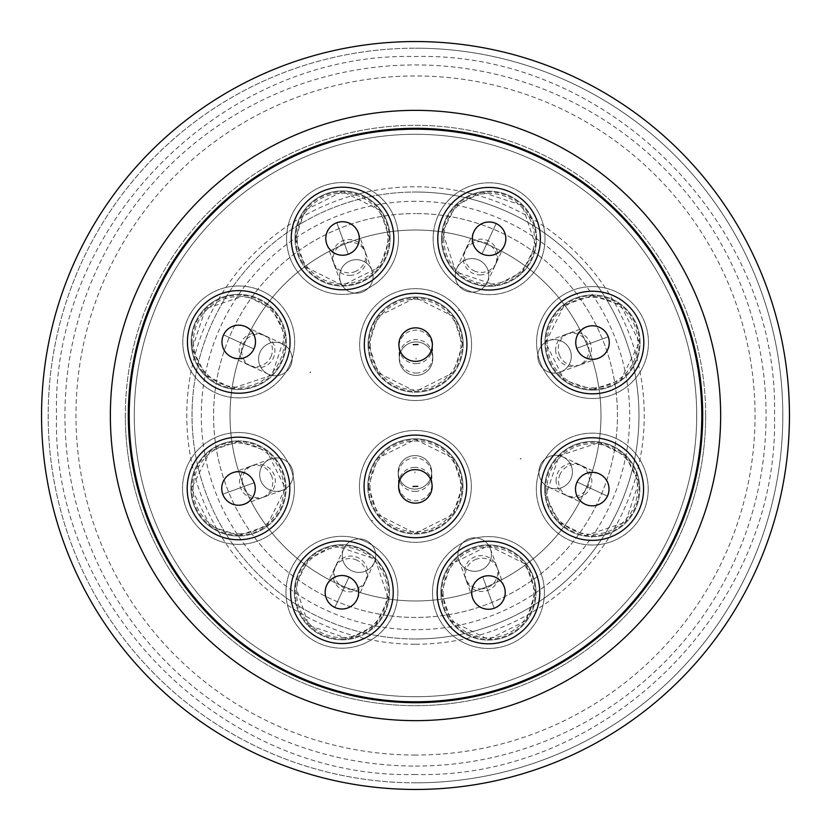 <?xml version="1.0" encoding="UTF-8"?>
<svg xmlns="http://www.w3.org/2000/svg" width="831" height="831" viewBox="0 0 831 831"><rect width="100%" height="100%" fill="white"/><g stroke="black" fill="none" stroke-linecap="round" stroke-linejoin="round"><path stroke-width="0.62" stroke-dasharray="4.16 3.12" d="M415.5 782.812A367.312 367.312 0 0 1 48.188 415.5A367.312 367.312 0 0 1 415.5 48.188A367.312 367.312 0 0 0 48.188 415.5A367.312 367.312 0 0 0 415.5 782.812A367.312 367.312 0 0 0 782.812 415.5A367.312 367.312 0 0 0 415.5 48.188A367.312 367.312 0 0 1 782.812 415.5A367.312 367.312 0 0 1 415.5 782.812M415.5 192.023A223.477 223.477 0 0 1 638.977 415.5A223.477 223.477 0 0 1 415.5 638.977A223.477 223.477 0 0 0 638.977 415.5A223.477 223.477 0 0 0 415.5 192.023A223.477 223.477 0 0 0 192.023 415.5A223.477 223.477 0 0 0 415.5 638.977A223.477 223.477 0 0 1 192.023 415.5A223.477 223.477 0 0 1 415.5 192.023A223.477 223.477 0 0 0 192.023 415.5A223.477 223.477 0 0 0 415.5 638.977M415.5 617.433A201.933 201.933 0 0 1 213.567 415.5A201.933 201.933 0 0 1 415.5 213.567A201.933 201.933 0 0 0 213.567 415.5A201.933 201.933 0 0 0 415.5 617.433A201.933 201.933 0 0 0 617.433 415.5A201.933 201.933 0 0 0 415.5 213.567A201.933 201.933 0 0 1 617.433 415.5A201.933 201.933 0 0 1 415.5 617.433M238.487 432.515A55.947 55.947 0 0 0 182.54 488.462A55.947 55.947 0 0 0 238.487 544.409A55.947 55.947 0 0 0 294.423 488.462A55.947 55.947 0 0 0 238.487 432.515A55.947 55.947 0 0 0 182.54 488.462A55.947 55.947 0 0 0 238.487 544.409A55.947 55.947 0 0 0 294.423 488.462A55.947 55.947 0 0 0 238.487 432.515M432.515 592.513A55.947 55.947 0 0 0 488.462 648.46A55.947 55.947 0 0 0 544.409 592.513A55.947 55.947 0 0 0 488.462 536.577A55.947 55.947 0 0 0 432.515 592.513A55.947 55.947 0 0 0 488.462 648.46A55.947 55.947 0 0 0 544.409 592.513A55.947 55.947 0 0 0 488.462 536.577A55.947 55.947 0 0 0 432.515 592.513M592.513 398.485A55.947 55.947 0 0 0 648.46 342.538A55.947 55.947 0 0 0 592.513 286.591A55.947 55.947 0 0 0 536.577 342.538A55.947 55.947 0 0 0 592.513 398.485A55.947 55.947 0 0 0 648.46 342.538A55.947 55.947 0 0 0 592.513 286.591A55.947 55.947 0 0 0 536.577 342.538A55.947 55.947 0 0 0 592.513 398.485M398.485 238.487A55.947 55.947 0 0 0 342.538 182.54A55.947 55.947 0 0 0 286.591 238.487A55.947 55.947 0 0 0 342.538 294.423A55.947 55.947 0 0 0 398.485 238.487A55.947 55.947 0 0 0 342.538 182.54A55.947 55.947 0 0 0 286.591 238.487A55.947 55.947 0 0 0 342.538 294.423A55.947 55.947 0 0 0 398.485 238.487M471.561 344.595A55.947 55.947 0 0 0 415.625 288.658A55.947 55.947 0 0 0 359.678 344.595A55.947 55.947 0 0 0 415.625 400.542A55.947 55.947 0 0 0 471.561 344.595A55.947 55.947 0 0 0 415.625 288.658A55.947 55.947 0 0 0 359.678 344.595A55.947 55.947 0 0 0 415.625 400.542A55.947 55.947 0 0 0 471.561 344.595M359.439 486.405A55.947 55.947 0 0 0 415.375 542.342A55.947 55.947 0 0 0 471.322 486.405A55.947 55.947 0 0 0 415.375 430.458A55.947 55.947 0 0 0 359.439 486.405A55.947 55.947 0 0 0 415.375 542.342A55.947 55.947 0 0 0 471.322 486.405A55.947 55.947 0 0 0 415.375 430.458A55.947 55.947 0 0 0 359.439 486.405M238.736 285.978A55.947 55.947 0 0 0 199.18 381.481A55.947 55.947 0 0 0 294.683 341.925A55.947 55.947 0 0 0 238.736 285.978A55.947 55.947 0 0 0 182.799 341.925A55.947 55.947 0 0 0 290.424 363.334A55.947 55.947 0 0 0 238.736 285.978M489.075 182.799A55.947 55.947 0 0 0 437.397 260.145A55.947 55.947 0 0 0 545.022 238.736A55.947 55.947 0 0 0 489.075 182.799A55.947 55.947 0 0 0 433.138 238.736A55.947 55.947 0 0 0 528.63 278.302A55.947 55.947 0 0 0 489.075 182.799M648.201 489.075A55.947 55.947 0 0 0 570.855 437.397A55.947 55.947 0 0 0 592.264 545.022A55.947 55.947 0 0 0 648.201 489.075A55.947 55.947 0 0 0 592.264 433.138A55.947 55.947 0 0 0 552.698 528.63A55.947 55.947 0 0 0 648.201 489.075M285.978 592.264A55.947 55.947 0 0 0 381.481 631.82A55.947 55.947 0 0 0 363.334 540.576A55.947 55.947 0 0 0 285.978 592.264A55.947 55.947 0 0 0 341.925 648.201A55.947 55.947 0 0 0 397.862 592.264A55.947 55.947 0 0 0 341.925 536.317A55.947 55.947 0 0 0 285.978 592.264M399.296 358.649A16.755 16.755 0 0 0 416.549 375.394A16.755 16.755 0 0 0 432.795 358.649A16.755 16.755 0 0 1 416.051 375.404A16.755 16.755 0 0 1 399.296 358.649A16.755 16.755 0 0 0 416.549 375.394A16.755 16.755 0 0 0 432.795 358.649A16.755 16.755 0 0 1 416.051 375.404A16.755 16.755 0 0 1 399.296 358.649A16.755 16.755 0 0 0 416.051 375.404A16.755 16.755 0 0 0 432.795 358.649A16.755 16.755 0 0 1 416.051 375.404A16.755 16.755 0 0 1 399.296 358.649A16.755 16.755 0 0 1 416.051 341.905A16.755 16.755 0 0 1 432.795 358.649A16.755 16.755 0 0 0 415.542 341.905A16.755 16.755 0 0 0 399.296 358.649A16.755 16.755 0 0 1 416.051 341.905A16.755 16.755 0 0 1 432.795 358.649A16.755 16.755 0 0 0 416.051 341.905A16.755 16.755 0 0 0 399.296 358.649A16.755 16.755 0 0 1 416.051 341.905A16.755 16.755 0 0 1 432.795 358.649A16.755 16.755 0 0 0 415.542 341.905A16.755 16.755 0 0 0 399.296 358.649M431.705 472.351A16.755 16.755 0 0 0 414.451 455.606A16.755 16.755 0 0 0 398.205 472.351A16.755 16.755 0 0 0 414.949 489.095A16.755 16.755 0 0 0 431.694 471.842A16.755 16.755 0 0 0 414.451 455.606A16.755 16.755 0 0 0 398.205 472.351A16.755 16.755 0 0 0 415.458 489.095A16.755 16.755 0 0 0 431.705 472.351A16.755 16.755 0 0 1 414.949 489.095A16.755 16.755 0 0 1 398.205 472.351A16.755 16.755 0 0 1 414.949 455.596A16.755 16.755 0 0 1 431.705 472.351A16.755 16.755 0 0 1 414.949 489.095A16.755 16.755 0 0 1 398.205 472.351A16.755 16.755 0 0 1 414.949 455.596A16.755 16.755 0 0 1 431.705 472.351A16.755 16.755 0 0 1 414.949 489.095A16.755 16.755 0 0 1 398.205 472.351A16.755 16.755 0 0 1 414.949 455.596A16.755 16.755 0 0 1 431.705 472.351A16.755 16.755 0 0 0 414.949 455.596A16.755 16.755 0 0 0 398.205 472.849A16.755 16.755 0 0 0 415.458 489.095A16.755 16.755 0 0 0 431.705 472.351M276.432 491.401A16.755 16.755 0 0 0 292.18 468.923A16.755 16.755 0 0 0 276.432 457.891A16.755 16.755 0 0 1 293.187 474.646A16.755 16.755 0 0 1 276.432 491.401A16.755 16.755 0 0 0 292.18 468.923A16.755 16.755 0 0 0 276.432 457.891A16.755 16.755 0 0 1 293.187 474.646A16.755 16.755 0 0 1 276.432 491.401A16.755 16.755 0 0 0 293.187 474.646A16.755 16.755 0 0 0 276.432 457.891A16.755 16.755 0 0 0 260.695 480.38A16.755 16.755 0 0 0 293.187 474.646A16.755 16.755 0 0 0 276.432 457.891A16.755 16.755 0 0 0 259.688 474.646A16.755 16.755 0 0 0 276.432 491.401A16.755 16.755 0 0 1 259.688 474.646A16.755 16.755 0 0 1 276.432 457.891A16.755 16.755 0 0 0 259.688 474.646A16.755 16.755 0 0 0 276.432 491.401A16.755 16.755 0 0 1 259.688 474.646A16.755 16.755 0 0 1 276.432 457.891A16.755 16.755 0 0 0 260.695 480.38A16.755 16.755 0 0 0 276.432 491.401M358.992 572.414A16.755 16.755 0 0 0 366.076 540.472A16.755 16.755 0 0 0 358.992 538.904A16.755 16.755 0 0 1 375.747 555.659A16.755 16.755 0 0 1 358.992 572.414A16.755 16.755 0 0 0 366.076 540.472A16.755 16.755 0 0 0 358.992 538.904A16.755 16.755 0 0 1 375.747 555.659A16.755 16.755 0 0 1 358.992 572.414A16.755 16.755 0 0 0 375.747 555.659A16.755 16.755 0 0 0 342.632 552.033A16.755 16.755 0 0 0 358.992 572.414A16.755 16.755 0 0 0 375.747 555.659A16.755 16.755 0 0 0 358.992 538.904A16.755 16.755 0 0 0 342.237 555.659A16.755 16.755 0 0 0 358.992 572.414A16.755 16.755 0 0 1 342.237 555.659A16.755 16.755 0 0 1 358.992 538.904A16.755 16.755 0 0 0 342.237 555.659A16.755 16.755 0 0 0 358.992 572.414A16.755 16.755 0 0 1 342.237 555.659A16.755 16.755 0 0 1 358.992 538.904A16.755 16.755 0 0 0 351.908 570.845A16.755 16.755 0 0 0 358.992 572.414M491.401 554.568A16.755 16.755 0 0 0 468.923 538.82A16.755 16.755 0 0 0 474.646 571.312A16.755 16.755 0 0 0 490.394 548.834A16.755 16.755 0 0 0 457.891 554.568A16.755 16.755 0 0 0 474.646 571.312A16.755 16.755 0 0 0 491.401 554.568A16.755 16.755 0 0 1 474.646 571.312A16.755 16.755 0 0 1 457.891 554.568A16.755 16.755 0 0 0 480.38 570.305A16.755 16.755 0 0 0 491.401 554.568A16.755 16.755 0 0 1 474.646 571.312A16.755 16.755 0 0 1 457.891 554.568A16.755 16.755 0 0 1 474.646 537.813A16.755 16.755 0 0 1 491.401 554.568A16.755 16.755 0 0 0 474.646 537.813A16.755 16.755 0 0 0 457.891 554.568A16.755 16.755 0 0 1 474.646 537.813A16.755 16.755 0 0 1 491.401 554.568A16.755 16.755 0 0 0 474.646 537.813A16.755 16.755 0 0 0 458.909 560.291A16.755 16.755 0 0 0 491.401 554.568M572.414 472.008A16.755 16.755 0 0 0 540.472 464.924A16.755 16.755 0 0 0 555.659 488.763A16.755 16.755 0 0 0 562.743 456.821A16.755 16.755 0 0 0 538.904 472.008A16.755 16.755 0 0 0 555.659 488.763A16.755 16.755 0 0 0 572.414 472.008A16.755 16.755 0 0 1 555.659 488.763A16.755 16.755 0 0 1 538.904 472.008A16.755 16.755 0 0 0 570.845 479.092A16.755 16.755 0 0 0 572.414 472.008A16.755 16.755 0 0 1 555.659 488.763A16.755 16.755 0 0 1 538.904 472.008A16.755 16.755 0 0 1 555.659 455.253A16.755 16.755 0 0 1 572.414 472.008A16.755 16.755 0 0 0 555.659 455.253A16.755 16.755 0 0 0 538.904 472.008A16.755 16.755 0 0 1 555.659 455.253A16.755 16.755 0 0 1 572.414 472.008A16.755 16.755 0 0 0 555.659 455.253A16.755 16.755 0 0 0 548.574 487.195A16.755 16.755 0 0 0 572.414 472.008M554.568 339.599A16.755 16.755 0 0 0 538.82 362.077A16.755 16.755 0 0 0 571.312 356.354A16.755 16.755 0 0 0 548.834 340.606A16.755 16.755 0 0 0 554.568 373.109A16.755 16.755 0 0 0 571.312 356.354A16.755 16.755 0 0 0 554.568 339.599A16.755 16.755 0 0 1 571.312 356.354A16.755 16.755 0 0 1 554.568 373.109A16.755 16.755 0 0 0 570.305 350.62A16.755 16.755 0 0 0 554.568 339.599A16.755 16.755 0 0 1 571.312 356.354A16.755 16.755 0 0 1 554.568 373.109A16.755 16.755 0 0 1 537.813 356.354A16.755 16.755 0 0 1 554.568 339.599A16.755 16.755 0 0 0 537.813 356.354A16.755 16.755 0 0 0 554.568 373.109A16.755 16.755 0 0 1 537.813 356.354A16.755 16.755 0 0 1 554.568 339.599A16.755 16.755 0 0 0 537.813 356.354A16.755 16.755 0 0 0 560.291 372.091A16.755 16.755 0 0 0 554.568 339.599M472.008 258.586A16.755 16.755 0 0 0 464.924 290.528A16.755 16.755 0 0 0 488.763 275.341A16.755 16.755 0 0 0 456.821 268.257A16.755 16.755 0 0 0 472.008 292.096A16.755 16.755 0 0 0 488.763 275.341A16.755 16.755 0 0 0 472.008 258.586A16.755 16.755 0 0 1 488.763 275.341A16.755 16.755 0 0 1 472.008 292.096A16.755 16.755 0 0 0 479.092 260.155A16.755 16.755 0 0 0 472.008 258.586A16.755 16.755 0 0 1 488.763 275.341A16.755 16.755 0 0 1 472.008 292.096A16.755 16.755 0 0 1 455.253 275.341A16.755 16.755 0 0 1 472.008 258.586A16.755 16.755 0 0 0 455.253 275.341A16.755 16.755 0 0 0 472.008 292.096A16.755 16.755 0 0 1 455.253 275.341A16.755 16.755 0 0 1 472.008 258.586A16.755 16.755 0 0 0 455.253 275.341A16.755 16.755 0 0 0 487.195 282.426A16.755 16.755 0 0 0 472.008 258.586M339.599 276.432A16.755 16.755 0 0 0 362.077 292.18A16.755 16.755 0 0 0 373.109 276.432A16.755 16.755 0 0 1 356.354 293.187A16.755 16.755 0 0 1 339.599 276.432A16.755 16.755 0 0 0 362.077 292.18A16.755 16.755 0 0 0 373.109 276.432A16.755 16.755 0 0 1 356.354 293.187A16.755 16.755 0 0 1 339.599 276.432A16.755 16.755 0 0 0 356.354 293.187A16.755 16.755 0 0 0 373.109 276.432A16.755 16.755 0 0 0 350.62 260.695A16.755 16.755 0 0 0 356.354 293.187A16.755 16.755 0 0 0 373.109 276.432A16.755 16.755 0 0 0 356.354 259.688A16.755 16.755 0 0 0 339.599 276.432A16.755 16.755 0 0 1 356.354 259.688A16.755 16.755 0 0 1 373.109 276.432A16.755 16.755 0 0 0 356.354 259.688A16.755 16.755 0 0 0 339.599 276.432A16.755 16.755 0 0 1 356.354 259.688A16.755 16.755 0 0 1 373.109 276.432A16.755 16.755 0 0 0 350.62 260.695A16.755 16.755 0 0 0 339.599 276.432M258.586 358.992A16.755 16.755 0 0 0 290.528 366.076A16.755 16.755 0 0 0 292.096 358.992A16.755 16.755 0 0 1 275.341 375.747A16.755 16.755 0 0 1 258.586 358.992A16.755 16.755 0 0 0 290.528 366.076A16.755 16.755 0 0 0 292.096 358.992A16.755 16.755 0 0 1 275.341 375.747A16.755 16.755 0 0 1 258.586 358.992A16.755 16.755 0 0 0 275.341 375.747A16.755 16.755 0 0 0 278.967 342.632A16.755 16.755 0 0 0 258.586 358.992A16.755 16.755 0 0 0 275.341 375.747A16.755 16.755 0 0 0 292.096 358.992A16.755 16.755 0 0 0 275.341 342.237A16.755 16.755 0 0 0 258.586 358.992A16.755 16.755 0 0 1 275.341 342.237A16.755 16.755 0 0 1 292.096 358.992A16.755 16.755 0 0 0 275.341 342.237A16.755 16.755 0 0 0 258.586 358.992A16.755 16.755 0 0 1 275.341 342.237A16.755 16.755 0 0 1 292.096 358.992A16.755 16.755 0 0 0 260.155 351.908A16.755 16.755 0 0 0 258.586 358.992M110.357 415.5A305.143 305.143 0 0 0 415.5 720.643A305.143 305.143 0 0 0 720.643 415.5A305.143 305.143 0 0 0 415.5 110.357A305.143 305.143 0 0 0 110.357 415.5M41.55 415.5A373.95 373.95 0 0 0 415.5 789.45A373.95 373.95 0 0 0 789.45 415.5A373.95 373.95 0 0 0 415.5 41.55A373.95 373.95 0 0 0 41.55 415.5A373.95 373.95 0 0 0 415.5 789.45A373.95 373.95 0 0 0 789.45 415.5A373.95 373.95 0 0 0 415.5 41.55A373.95 373.95 0 0 0 41.55 415.5A373.95 373.95 0 0 0 415.5 789.45A373.95 373.95 0 0 0 789.45 415.5A373.95 373.95 0 0 0 415.5 41.55A373.95 373.95 0 0 0 41.55 415.5M702.694 415.5A287.194 287.194 0 0 0 415.5 128.306A287.194 287.194 0 0 0 128.306 415.5A287.194 287.194 0 0 0 415.5 702.694A287.194 287.194 0 0 0 702.694 415.5M701.8 415.5A286.3 286.3 0 0 1 415.5 701.8A286.3 286.3 0 0 1 129.2 415.5A286.3 286.3 0 0 1 415.5 129.2A286.3 286.3 0 0 1 701.8 415.5M187.183 488.462A51.304 51.304 0 0 0 238.487 539.766A51.304 51.304 0 0 0 289.79 488.462A51.304 51.304 0 0 0 238.487 437.158A51.304 51.304 0 0 0 187.183 488.462A51.304 51.304 0 0 0 238.487 539.766A51.304 51.304 0 0 0 289.79 488.462A51.304 51.304 0 0 0 238.487 437.158A51.304 51.304 0 0 0 187.183 488.462A51.304 51.304 0 0 0 238.487 539.766A51.304 51.304 0 0 0 289.79 488.462A51.304 51.304 0 0 0 238.487 437.158A51.304 51.304 0 0 0 187.183 488.462M488.462 643.817A51.304 51.304 0 0 0 539.766 592.513A51.304 51.304 0 0 0 488.462 541.21A51.304 51.304 0 0 0 437.158 592.513A51.304 51.304 0 0 0 488.462 643.817A51.304 51.304 0 0 0 539.766 592.513A51.304 51.304 0 0 0 488.462 541.21A51.304 51.304 0 0 0 437.158 592.513A51.304 51.304 0 0 0 488.462 643.817A51.304 51.304 0 0 0 539.766 592.513A51.304 51.304 0 0 0 488.462 541.21A51.304 51.304 0 0 0 437.158 592.513A51.304 51.304 0 0 0 488.462 643.817M541.21 342.538A51.304 51.304 0 0 0 592.513 393.842A51.304 51.304 0 0 0 643.817 342.538A51.304 51.304 0 0 0 592.513 291.234A51.304 51.304 0 0 0 541.21 342.538A51.304 51.304 0 0 0 592.513 393.842A51.304 51.304 0 0 0 643.817 342.538A51.304 51.304 0 0 0 592.513 291.234A51.304 51.304 0 0 0 541.21 342.538A51.304 51.304 0 0 0 592.513 393.842A51.304 51.304 0 0 0 643.817 342.538A51.304 51.304 0 0 0 592.513 291.234A51.304 51.304 0 0 0 541.21 342.538M342.538 289.79A51.304 51.304 0 0 0 393.842 238.487A51.304 51.304 0 0 0 342.538 187.183A51.304 51.304 0 0 0 291.234 238.487A51.304 51.304 0 0 0 342.538 289.79A51.304 51.304 0 0 0 393.842 238.487A51.304 51.304 0 0 0 342.538 187.183A51.304 51.304 0 0 0 291.234 238.487A51.304 51.304 0 0 0 342.538 289.79A51.304 51.304 0 0 0 393.842 238.487A51.304 51.304 0 0 0 342.538 187.183A51.304 51.304 0 0 0 291.234 238.487A51.304 51.304 0 0 0 342.538 289.79M415.625 395.909A51.304 51.304 0 0 0 466.929 344.595A51.304 51.304 0 0 0 415.625 293.291A51.304 51.304 0 0 0 364.321 344.595A51.304 51.304 0 0 0 415.625 395.909A51.304 51.304 0 0 0 466.929 344.595A51.304 51.304 0 0 0 415.625 293.291A51.304 51.304 0 0 0 364.321 344.595A51.304 51.304 0 0 0 415.625 395.909A51.304 51.304 0 0 0 466.929 344.595A51.304 51.304 0 0 0 415.625 293.291A51.304 51.304 0 0 0 364.321 344.595A51.304 51.304 0 0 0 415.625 395.909M415.375 537.709A51.304 51.304 0 0 0 466.679 486.405A51.304 51.304 0 0 0 415.375 435.091A51.304 51.304 0 0 0 364.071 486.405A51.304 51.304 0 0 0 415.375 537.709A51.304 51.304 0 0 0 466.679 486.405A51.304 51.304 0 0 0 415.375 435.091A51.304 51.304 0 0 0 364.071 486.405A51.304 51.304 0 0 0 415.375 537.709A51.304 51.304 0 0 0 466.679 486.405A51.304 51.304 0 0 0 415.375 435.091A51.304 51.304 0 0 0 364.071 486.405A51.304 51.304 0 0 0 415.375 537.709M187.432 341.925A51.304 51.304 0 0 0 238.736 393.229A51.304 51.304 0 0 0 290.05 341.925A51.304 51.304 0 0 0 238.736 290.621A51.304 51.304 0 0 0 187.432 341.925A51.304 51.304 0 0 0 238.736 393.229A51.304 51.304 0 0 0 290.05 341.925A51.304 51.304 0 0 0 238.736 290.621A51.304 51.304 0 0 0 187.432 341.925A51.304 51.304 0 0 0 238.736 393.229A51.304 51.304 0 0 0 290.05 341.925A51.304 51.304 0 0 0 238.736 290.621A51.304 51.304 0 0 0 187.432 341.925M489.075 290.05A51.304 51.304 0 0 0 540.379 238.736A51.304 51.304 0 0 0 489.075 187.432A51.304 51.304 0 0 0 437.771 238.736A51.304 51.304 0 0 0 489.075 290.05A51.304 51.304 0 0 0 540.379 238.736A51.304 51.304 0 0 0 489.075 187.432A51.304 51.304 0 0 0 437.771 238.736A51.304 51.304 0 0 0 489.075 290.05A51.304 51.304 0 0 0 540.379 238.736A51.304 51.304 0 0 0 489.075 187.432A51.304 51.304 0 0 0 437.771 238.736A51.304 51.304 0 0 0 489.075 290.05M592.264 540.379A51.304 51.304 0 0 0 643.568 489.075A51.304 51.304 0 0 0 592.264 437.771A51.304 51.304 0 0 0 540.95 489.075A51.304 51.304 0 0 0 592.264 540.379A51.304 51.304 0 0 0 643.568 489.075A51.304 51.304 0 0 0 592.264 437.771A51.304 51.304 0 0 0 540.95 489.075A51.304 51.304 0 0 0 592.264 540.379A51.304 51.304 0 0 0 643.568 489.075A51.304 51.304 0 0 0 592.264 437.771A51.304 51.304 0 0 0 540.95 489.075A51.304 51.304 0 0 0 592.264 540.379M290.621 592.264A51.304 51.304 0 0 0 341.925 643.568A51.304 51.304 0 0 0 393.229 592.264A51.304 51.304 0 0 0 341.925 540.95A51.304 51.304 0 0 0 290.621 592.264A51.304 51.304 0 0 0 341.925 643.568A51.304 51.304 0 0 0 393.229 592.264A51.304 51.304 0 0 0 341.925 540.95A51.304 51.304 0 0 0 290.621 592.264A51.304 51.304 0 0 0 341.925 643.568A51.304 51.304 0 0 0 393.229 592.264A51.304 51.304 0 0 0 341.925 540.95A51.304 51.304 0 0 0 290.621 592.264M221.732 488.462A16.755 16.755 0 0 0 238.487 505.217A16.755 16.755 0 0 0 255.242 488.462A16.755 16.755 0 0 0 238.487 471.707A16.755 16.755 0 0 0 221.732 488.462M488.462 609.268A16.755 16.755 0 0 0 505.217 592.513A16.755 16.755 0 0 0 488.462 575.758A16.755 16.755 0 0 0 471.707 592.513A16.755 16.755 0 0 0 488.462 609.268M575.758 342.538A16.755 16.755 0 0 0 592.513 359.293A16.755 16.755 0 0 0 609.268 342.538A16.755 16.755 0 0 0 592.513 325.783A16.755 16.755 0 0 0 575.758 342.538M342.538 255.242A16.755 16.755 0 0 0 359.293 238.487A16.755 16.755 0 0 0 342.538 221.732A16.755 16.755 0 0 0 325.783 238.487A16.755 16.755 0 0 0 342.538 255.242M398.87 344.595A16.755 16.755 0 0 0 415.625 361.35A16.755 16.755 0 0 0 432.369 344.096A16.755 16.755 0 0 0 415.116 327.85A16.755 16.755 0 0 0 398.87 344.595A16.755 16.755 0 0 0 415.625 361.35A16.755 16.755 0 0 0 432.38 344.595A16.755 16.755 0 0 0 415.625 327.85A16.755 16.755 0 0 0 398.88 345.104A16.755 16.755 0 0 0 416.123 361.34A16.755 16.755 0 0 0 432.38 344.595A16.755 16.755 0 0 0 415.625 327.85A16.755 16.755 0 0 0 398.88 345.104A16.755 16.755 0 0 0 416.123 361.34A16.755 16.755 0 0 0 432.38 344.595M398.62 486.405A16.755 16.755 0 0 0 415.375 503.15A16.755 16.755 0 0 0 432.12 485.896A16.755 16.755 0 0 0 414.877 469.66A16.755 16.755 0 0 0 398.62 486.405A16.755 16.755 0 0 0 415.375 503.15A16.755 16.755 0 0 0 432.13 486.405A16.755 16.755 0 0 0 415.375 469.65A16.755 16.755 0 0 0 398.631 486.904A16.755 16.755 0 0 0 415.884 503.15A16.755 16.755 0 0 0 432.13 486.405A16.755 16.755 0 0 0 415.375 469.65A16.755 16.755 0 0 0 398.631 486.904A16.755 16.755 0 0 0 415.884 503.15A16.755 16.755 0 0 0 432.13 486.405M221.991 341.925A16.755 16.755 0 0 0 238.736 358.68A16.755 16.755 0 0 0 255.491 341.925A16.755 16.755 0 0 0 238.736 325.17A16.755 16.755 0 0 0 221.991 341.925M489.075 255.491A16.755 16.755 0 0 0 505.83 238.736A16.755 16.755 0 0 0 489.075 221.991A16.755 16.755 0 0 0 472.32 238.736A16.755 16.755 0 0 0 489.075 255.491M575.509 489.075A16.755 16.755 0 0 0 592.264 505.83A16.755 16.755 0 0 0 609.009 489.075A16.755 16.755 0 0 0 592.264 472.32A16.755 16.755 0 0 0 575.509 489.075M341.925 609.009A16.755 16.755 0 0 0 358.68 592.264A16.755 16.755 0 0 0 341.925 575.509A16.755 16.755 0 0 0 325.17 592.264A16.755 16.755 0 0 0 341.925 609.009M415.5 766.068A350.568 350.568 0 0 0 766.068 415.5A350.568 350.568 0 0 0 415.5 64.932A350.568 350.568 0 0 0 64.932 415.5A350.568 350.568 0 0 0 415.5 766.068M415.5 755.047A339.547 339.547 0 0 1 75.953 415.5A339.547 339.547 0 0 1 415.5 75.953A339.547 339.547 0 0 1 755.047 415.5A339.547 339.547 0 0 1 415.5 755.047M705.685 415.5A290.185 290.185 0 0 0 415.5 125.315A290.185 290.185 0 0 0 125.315 415.5A290.185 290.185 0 0 1 415.5 125.315A290.185 290.185 0 0 1 705.685 415.5A290.185 290.185 0 0 1 415.5 705.685A290.185 290.185 0 0 1 125.315 415.5A290.185 290.185 0 0 0 415.5 705.685A290.185 290.185 0 0 0 705.685 415.5M696.71 415.5A281.21 281.21 0 0 0 415.5 134.29A281.21 281.21 0 0 0 134.29 415.5A281.21 281.21 0 0 1 415.5 134.29A281.21 281.21 0 0 1 696.71 415.5A281.21 281.21 0 0 1 415.5 696.71A281.21 281.21 0 0 1 134.29 415.5A281.21 281.21 0 0 0 415.5 696.71A281.21 281.21 0 0 0 696.71 415.5M254.224 482.728L222.739 494.196L254.224 482.728M482.728 576.776L494.196 608.261L482.728 576.776M576.776 348.272L608.261 336.804L576.776 348.272M348.272 254.224L336.804 222.739L348.272 254.224M253.922 348.999L223.56 334.841L253.922 348.999M482.001 253.922L496.159 223.56L482.001 253.922M577.078 482.001L607.44 496.159L577.078 482.001M348.999 577.078L334.841 607.44L348.999 577.078M230.021 415.5A185.479 185.479 0 0 0 415.5 600.979A185.479 185.479 0 0 0 600.979 415.5A185.479 185.479 0 0 0 415.5 230.021A185.479 185.479 0 0 0 230.021 415.5A185.479 185.479 0 0 0 415.5 600.979A185.479 185.479 0 0 0 600.979 415.5A185.479 185.479 0 0 0 415.5 230.021A185.479 185.479 0 0 0 230.021 415.5A185.479 185.479 0 0 0 415.5 600.979A185.479 185.479 0 0 0 600.979 415.5A185.479 185.479 0 0 0 415.5 230.021A185.479 185.479 0 0 0 230.021 415.5A185.479 185.479 0 0 0 415.5 600.979A185.479 185.479 0 0 0 600.979 415.5A185.479 185.479 0 0 0 415.5 230.021A185.479 185.479 0 0 0 230.021 415.5M458.608 310.43L459.2 310.43L458.608 310.43M520.268 458.909L520.871 458.909L520.268 458.909M371.8 520.57L372.392 520.57L371.8 520.57M310.129 372.091L310.732 372.091L310.129 372.091M458.276 310.295L458.868 310.295L458.276 310.295M520.403 458.567L521.006 458.567L520.403 458.567M372.132 520.705L372.724 520.705L372.132 520.705M309.994 372.433L310.597 372.433L309.994 372.433M370.034 486.405A45.352 45.352 0 0 0 415.375 531.747A45.352 45.352 0 0 0 460.727 486.405A45.352 45.352 0 0 0 415.375 441.053A45.352 45.352 0 0 0 370.034 486.405M368.611 486.405A46.765 46.765 0 0 0 415.375 533.159A46.765 46.765 0 0 0 462.14 486.405A46.765 46.765 0 0 0 415.375 439.641A46.765 46.765 0 0 0 368.611 486.405M462.94 486.405A47.564 47.564 0 0 0 415.375 438.83A47.564 47.564 0 0 0 367.811 486.405A47.564 47.564 0 0 1 415.375 438.83A47.564 47.564 0 0 1 462.94 486.405A47.564 47.564 0 0 1 415.375 533.969A47.564 47.564 0 0 1 367.811 486.405A47.564 47.564 0 0 0 415.375 533.969A47.564 47.564 0 0 0 462.94 486.405M370.273 344.595A45.352 45.352 0 0 0 415.625 389.947A45.352 45.352 0 0 0 460.966 344.595A45.352 45.352 0 0 0 415.625 299.253A45.352 45.352 0 0 0 370.273 344.595M368.86 344.595A46.765 46.765 0 0 0 415.625 391.359A46.765 46.765 0 0 0 462.389 344.595A46.765 46.765 0 0 0 415.625 297.841A46.765 46.765 0 0 0 368.86 344.595M463.189 344.595A47.564 47.564 0 0 0 415.625 297.031A47.564 47.564 0 0 0 368.06 344.595A47.564 47.564 0 0 1 415.625 297.031A47.564 47.564 0 0 1 463.189 344.595A47.564 47.564 0 0 1 415.625 392.17A47.564 47.564 0 0 1 368.06 344.595A47.564 47.564 0 0 0 415.625 392.17A47.564 47.564 0 0 0 463.189 344.595M193.394 341.925A45.352 45.352 0 0 0 238.736 387.267A45.352 45.352 0 0 0 284.088 341.925A45.352 45.352 0 0 0 238.736 296.574A45.352 45.352 0 0 0 193.394 341.925M191.982 341.925A46.765 46.765 0 0 0 238.736 388.69A46.765 46.765 0 0 0 285.5 341.925A46.765 46.765 0 0 0 238.736 295.161A46.765 46.765 0 0 0 191.982 341.925M238.736 294.361A47.564 47.564 0 0 0 191.172 341.925A47.564 47.564 0 0 0 238.736 389.49A47.564 47.564 0 0 1 191.172 341.925A47.564 47.564 0 0 1 238.736 294.361A47.564 47.564 0 0 1 286.311 341.925A47.564 47.564 0 0 1 238.736 389.49A47.564 47.564 0 0 0 286.311 341.925A47.564 47.564 0 0 0 238.736 294.361M297.186 238.487A45.352 45.352 0 0 0 342.538 283.828A45.352 45.352 0 0 0 387.89 238.487A45.352 45.352 0 0 0 342.538 193.135A45.352 45.352 0 0 0 297.186 238.487M295.774 238.487A46.765 46.765 0 0 0 342.538 285.251A46.765 46.765 0 0 0 389.303 238.487A46.765 46.765 0 0 0 342.538 191.722A46.765 46.765 0 0 0 295.774 238.487M390.103 238.487A47.564 47.564 0 0 0 342.538 190.922A47.564 47.564 0 0 0 294.974 238.487A47.564 47.564 0 0 1 342.538 190.922A47.564 47.564 0 0 1 390.103 238.487A47.564 47.564 0 0 1 342.538 286.051A47.564 47.564 0 0 1 294.974 238.487A47.564 47.564 0 0 0 342.538 286.051A47.564 47.564 0 0 0 390.103 238.487M443.733 238.736A45.352 45.352 0 0 0 489.075 284.088A45.352 45.352 0 0 0 534.426 238.736A45.352 45.352 0 0 0 489.075 193.394A45.352 45.352 0 0 0 443.733 238.736M442.31 238.736A46.765 46.765 0 0 0 489.075 285.5A46.765 46.765 0 0 0 535.839 238.736A46.765 46.765 0 0 0 489.075 191.982A46.765 46.765 0 0 0 442.31 238.736M489.075 191.172A47.564 47.564 0 0 0 441.51 238.736A47.564 47.564 0 0 0 489.075 286.311A47.564 47.564 0 0 1 441.51 238.736A47.564 47.564 0 0 1 489.075 191.172A47.564 47.564 0 0 1 536.639 238.736A47.564 47.564 0 0 1 489.075 286.311A47.564 47.564 0 0 0 536.639 238.736A47.564 47.564 0 0 0 489.075 191.172M592.513 387.89A45.352 45.352 0 0 0 637.865 342.538A45.352 45.352 0 0 0 592.513 297.186A45.352 45.352 0 0 0 547.172 342.538A45.352 45.352 0 0 0 592.513 387.89M592.513 389.303A46.765 46.765 0 0 0 639.278 342.538A46.765 46.765 0 0 0 592.513 295.774A46.765 46.765 0 0 0 545.749 342.538A46.765 46.765 0 0 0 592.513 389.303M592.513 294.974A47.564 47.564 0 0 0 544.949 342.538A47.564 47.564 0 0 0 592.513 390.103A47.564 47.564 0 0 1 544.949 342.538A47.564 47.564 0 0 1 592.513 294.974A47.564 47.564 0 0 1 640.078 342.538A47.564 47.564 0 0 1 592.513 390.103A47.564 47.564 0 0 0 640.078 342.538A47.564 47.564 0 0 0 592.513 294.974M546.912 489.075A45.352 45.352 0 0 0 592.264 534.426A45.352 45.352 0 0 0 637.606 489.075A45.352 45.352 0 0 0 592.264 443.733A45.352 45.352 0 0 0 546.912 489.075M545.5 489.075A46.765 46.765 0 0 0 592.264 535.839A46.765 46.765 0 0 0 639.018 489.075A46.765 46.765 0 0 0 592.264 442.31A46.765 46.765 0 0 0 545.5 489.075M639.828 489.075A47.564 47.564 0 0 0 592.264 441.51A47.564 47.564 0 0 0 544.689 489.075A47.564 47.564 0 0 1 592.264 441.51A47.564 47.564 0 0 1 639.828 489.075A47.564 47.564 0 0 1 592.264 536.639A47.564 47.564 0 0 1 544.689 489.075A47.564 47.564 0 0 0 592.264 536.639A47.564 47.564 0 0 0 639.828 489.075M443.11 592.513A45.352 45.352 0 0 0 488.462 637.865A45.352 45.352 0 0 0 533.814 592.513A45.352 45.352 0 0 0 488.462 547.172A45.352 45.352 0 0 0 443.11 592.513M441.697 592.513A46.765 46.765 0 0 0 488.462 639.278A46.765 46.765 0 0 0 535.226 592.513A46.765 46.765 0 0 0 488.462 545.749A46.765 46.765 0 0 0 441.697 592.513M536.026 592.513A47.564 47.564 0 0 0 488.462 544.949A47.564 47.564 0 0 0 440.897 592.513A47.564 47.564 0 0 1 488.462 544.949A47.564 47.564 0 0 1 536.026 592.513A47.564 47.564 0 0 1 488.462 640.078A47.564 47.564 0 0 1 440.897 592.513A47.564 47.564 0 0 0 488.462 640.078A47.564 47.564 0 0 0 536.026 592.513M341.925 637.606A45.352 45.352 0 0 0 387.267 592.264A45.352 45.352 0 0 0 341.925 546.912A45.352 45.352 0 0 0 296.574 592.264A45.352 45.352 0 0 0 341.925 637.606M341.925 639.018A46.765 46.765 0 0 0 388.69 592.264A46.765 46.765 0 0 0 341.925 545.5A46.765 46.765 0 0 0 295.161 592.264A46.765 46.765 0 0 0 341.925 639.018M389.49 592.264A47.564 47.564 0 0 0 341.925 544.689A47.564 47.564 0 0 0 294.361 592.264A47.564 47.564 0 0 1 341.925 544.689A47.564 47.564 0 0 1 389.49 592.264A47.564 47.564 0 0 1 341.925 639.828A47.564 47.564 0 0 1 294.361 592.264A47.564 47.564 0 0 0 341.925 639.828A47.564 47.564 0 0 0 389.49 592.264M238.487 533.814A45.352 45.352 0 0 0 283.828 488.462A45.352 45.352 0 0 0 238.487 443.11A45.352 45.352 0 0 0 193.135 488.462A45.352 45.352 0 0 0 238.487 533.814M238.487 535.226A46.765 46.765 0 0 0 285.251 488.462A46.765 46.765 0 0 0 238.487 441.697A46.765 46.765 0 0 0 191.722 488.462A46.765 46.765 0 0 0 238.487 535.226M238.487 440.897A47.564 47.564 0 0 0 190.922 488.462A47.564 47.564 0 0 0 238.487 536.026A47.564 47.564 0 0 1 190.922 488.462A47.564 47.564 0 0 1 238.487 440.897A47.564 47.564 0 0 1 286.051 488.462A47.564 47.564 0 0 1 238.487 536.026A47.564 47.564 0 0 0 286.051 488.462A47.564 47.564 0 0 0 238.487 440.897M415.5 644.233A228.733 228.733 0 0 0 644.233 415.5A228.733 228.733 0 0 0 415.5 186.767A228.733 228.733 0 0 0 186.767 415.5A228.733 228.733 0 0 0 415.5 644.233M415.5 201.299A214.201 214.201 0 0 0 201.299 415.5A214.201 214.201 0 0 0 415.5 629.701A214.201 214.201 0 0 0 629.701 415.5A214.201 214.201 0 0 0 415.5 201.299M238.487 441.49L210.305 450.89L191.514 488.462L210.305 526.033L238.487 535.434L266.668 526.033L285.449 488.462L266.668 450.89L238.487 441.49M441.49 592.513L450.89 620.695L488.462 639.486L526.033 620.695L535.434 592.513L526.033 564.332L488.462 545.552L450.89 564.332L441.49 592.513M592.513 389.51L620.695 380.11L639.486 342.538L620.695 304.967L592.513 295.566L564.332 304.967L545.552 342.538L564.332 380.11L592.513 389.51M389.51 238.487L380.11 210.305L342.538 191.514L304.967 210.305L295.566 238.487L304.967 266.668L342.538 285.449L380.11 266.668L389.51 238.487M462.587 344.595L453.196 316.414L415.625 297.633L378.053 316.414L368.652 344.595L378.053 372.776L415.625 391.567L453.196 372.776L462.587 344.595M368.413 486.405L377.804 514.586L415.375 533.367L452.947 514.586L462.348 486.405L452.947 458.224L415.375 439.433L377.804 458.224L368.413 486.405M271.955 308.716L245.384 295.431L205.527 308.716L192.241 348.563L205.527 375.134L232.098 388.42L271.955 375.134L285.241 335.277L271.955 308.716M522.284 271.955L535.569 245.384L522.284 205.527L482.437 192.241L455.866 205.527L442.58 232.098L455.866 271.955L495.723 285.241L522.284 271.955M559.045 522.284L585.616 535.569L625.473 522.284L638.759 482.437L625.473 455.866L598.902 442.58L559.045 455.866L545.759 495.723L559.045 522.284M308.716 559.045L295.431 585.616L308.716 625.473L348.563 638.759L375.134 625.473L388.42 598.902L375.134 559.045L335.277 545.759L308.716 559.045M416.03 358.057L416.061 359.252L416.03 358.057M414.97 472.943L414.939 471.748L414.97 472.943M271.779 476.34A16.755 16.599 -110 0 0 239.557 482.022A16.755 16.599 -110 0 0 261.9 497.769A16.755 16.599 -110 0 0 271.779 476.34M476.34 559.221A16.755 16.599 160 0 0 482.022 591.443A16.755 16.599 160 0 0 497.769 569.1A16.755 16.599 160 0 0 476.34 559.221M559.221 354.66A16.755 16.599 70 0 0 591.443 348.978A16.755 16.599 70 0 0 569.1 333.231A16.755 16.599 70 0 0 559.221 354.66M354.66 271.779A16.755 16.599 -20 0 0 348.978 239.557A16.755 16.599 -20 0 0 333.231 261.9A16.755 16.599 -20 0 0 354.66 271.779M270.844 356.894A16.755 16.599 -65 0 0 262.876 334.696A16.755 16.599 -65 0 0 239.172 349.882A16.755 16.599 -65 0 0 270.844 356.894M474.106 270.844A16.755 16.599 25 0 0 496.304 262.876A16.755 16.599 25 0 0 481.118 239.172A16.755 16.599 25 0 0 474.106 270.844M560.156 474.106A16.755 16.599 115 0 0 568.124 496.304A16.755 16.599 115 0 0 591.828 481.118A16.755 16.599 115 0 0 560.156 474.106M356.894 560.156A16.755 16.599 -155 0 0 334.696 568.124A16.755 16.599 -155 0 0 349.882 591.828A16.755 16.599 -155 0 0 356.894 560.156M242.122 481.087A16.755 16.599 -110 0 0 264.476 496.834A16.755 16.599 -110 0 0 274.344 475.405A16.755 16.599 -110 0 0 242.122 481.087M481.087 588.878A16.755 16.599 160 0 0 496.834 566.524A16.755 16.599 160 0 0 475.405 556.656A16.755 16.599 160 0 0 481.087 588.878M555.638 349.913A16.755 16.599 70 0 0 577.981 365.65A16.755 16.599 70 0 0 587.86 344.231A16.755 16.599 70 0 0 555.638 349.913M349.913 275.362A16.755 16.599 -20 0 0 365.65 253.019A16.755 16.599 -20 0 0 344.231 243.14A16.755 16.599 -20 0 0 349.913 275.362M416.196 363.635A16.755 16.734 -1.7 0 0 432.442 346.402A16.755 16.734 -1.7 0 0 415.188 330.177A16.755 16.734 -1.7 0 0 398.953 347.41A16.755 16.734 -1.7 0 0 416.196 363.635M414.804 467.365A16.755 16.734 178.3 0 0 398.558 484.598A16.755 16.734 178.3 0 0 415.812 500.823A16.755 16.734 178.3 0 0 432.047 483.59A16.755 16.734 178.3 0 0 414.804 467.365M241.655 351.035A16.755 16.599 -65 0 0 273.326 358.047A16.755 16.599 -65 0 0 265.359 335.849A16.755 16.599 -65 0 0 241.655 351.035M479.965 274.905A16.755 16.599 25 0 0 486.976 243.234A16.755 16.599 25 0 0 464.778 251.201A16.755 16.599 25 0 0 479.965 274.905M556.095 479.965A16.755 16.599 115 0 0 587.766 486.976A16.755 16.599 115 0 0 579.799 464.778A16.755 16.599 115 0 0 556.095 479.965M351.035 589.345A16.755 16.599 -155 0 0 358.047 557.674A16.755 16.599 -155 0 0 335.849 565.641A16.755 16.599 -155 0 0 351.035 589.345M415.978 373.077A16.755 16.734 -1.7 0 0 432.722 355.845A16.755 16.734 -1.7 0 0 415.469 339.619A16.755 16.734 -1.7 0 0 399.233 356.852A16.755 16.734 -1.7 0 0 415.978 373.077M415.022 491.391A16.755 16.734 178.3 0 0 431.767 474.148A16.755 16.734 178.3 0 0 414.513 457.933A16.755 16.734 178.3 0 0 398.278 475.155A16.755 16.734 178.3 0 0 415.022 491.391M276.432 457.891A16.755 16.755 0 0 1 292.18 468.923A16.755 16.755 0 0 0 270.709 458.909A16.755 16.755 0 0 0 260.695 480.38M457.891 554.568A16.755 16.755 0 0 0 480.38 570.305A16.755 16.755 0 0 1 457.891 554.568A16.755 16.755 0 0 1 468.923 538.82M554.568 373.109A16.755 16.755 0 0 0 570.305 350.62A16.755 16.755 0 0 1 554.568 373.109A16.755 16.755 0 0 1 538.82 362.077M373.109 276.432A16.755 16.755 0 0 1 362.077 292.18A16.755 16.755 0 0 0 372.091 270.709A16.755 16.755 0 0 0 350.62 260.695M292.096 358.992A16.755 16.755 0 0 1 290.528 366.076A16.755 16.755 0 0 0 282.426 343.805A16.755 16.755 0 0 0 260.155 351.908M472.008 292.096A16.755 16.755 0 0 0 479.092 260.155A16.755 16.755 0 0 1 472.008 292.096A16.755 16.755 0 0 1 464.924 290.528M538.904 472.008A16.755 16.755 0 0 0 570.845 479.092A16.755 16.755 0 0 1 538.904 472.008A16.755 16.755 0 0 1 540.472 464.924M358.992 538.904A16.755 16.755 0 0 1 366.076 540.472A16.755 16.755 0 0 0 343.805 548.574A16.755 16.755 0 0 0 351.908 570.845M432.795 358.649A16.755 16.755 0 0 1 416.549 375.394A16.755 16.755 0 0 0 432.795 358.151A16.755 16.755 0 0 0 415.542 341.905M398.205 472.351A16.755 16.755 0 0 0 415.458 489.095A16.755 16.755 0 0 1 398.205 472.351A16.755 16.755 0 0 1 414.451 455.606M415.5 774.492C223.726 779.457 51.553 607.357 56.508 415.5C51.553 223.643 223.726 51.543 415.5 56.508C607.274 51.543 779.447 223.643 774.492 415.5C779.447 607.357 607.274 779.457 415.5 774.492M270.709 458.909L232.753 472.714M458.909 560.291L472.714 598.247M560.291 372.091L598.247 358.286M372.091 270.709L358.286 232.753M282.426 343.805L245.82 326.739M487.195 282.426L504.261 245.82M548.574 487.195L585.18 504.261M343.805 548.574L326.739 585.18M244.221 504.199L282.166 490.394M504.199 586.779L490.394 548.834M432.795 358.151L432.369 344.096M398.205 472.849L398.631 486.904M231.662 357.112L268.257 374.179M357.112 599.338L374.179 562.743M586.779 326.801L548.834 340.606M326.801 244.221L340.606 282.166M432.12 485.896L431.694 471.842M473.888 231.662L456.821 268.257M599.338 473.888L562.743 456.821M398.88 345.104L399.306 359.158"/><path stroke-width="1.25" d="M232.753 472.714A16.755 16.755 0 0 1 255.242 488.462A16.755 16.755 0 0 1 244.21 504.209A16.755 16.755 0 0 1 221.732 488.462A16.755 16.755 0 0 1 232.753 472.714M472.714 598.247A16.755 16.755 0 0 1 488.462 575.758A16.755 16.755 0 0 1 504.209 586.79A16.755 16.755 0 0 1 488.462 609.268A16.755 16.755 0 0 1 472.714 598.247M598.247 358.286A16.755 16.755 0 0 1 575.758 342.538A16.755 16.755 0 0 1 586.79 326.791A16.755 16.755 0 0 1 609.268 342.538A16.755 16.755 0 0 1 598.247 358.286A16.755 16.755 0 0 0 609.268 342.538M358.286 232.753A16.755 16.755 0 0 1 342.538 255.242A16.755 16.755 0 0 1 326.791 244.21A16.755 16.755 0 0 1 342.538 221.732A16.755 16.755 0 0 1 358.286 232.753A16.755 16.755 0 0 0 342.538 221.732M432.369 344.096A16.755 16.755 0 0 1 415.874 361.35A16.755 16.755 0 0 1 398.87 344.595A16.755 16.755 0 0 1 415.375 327.85A16.755 16.755 0 0 1 432.369 344.096M398.631 486.904A16.755 16.755 0 0 1 415.126 469.65A16.755 16.755 0 0 1 432.13 486.405A16.755 16.755 0 0 1 415.625 503.15A16.755 16.755 0 0 1 398.631 486.904A16.755 16.755 0 0 0 415.625 503.15A16.755 16.755 0 0 0 432.13 486.405M245.82 326.739A16.755 16.755 0 0 1 255.491 341.925A16.755 16.755 0 0 1 231.662 357.101A16.755 16.755 0 0 1 221.991 341.925A16.755 16.755 0 0 1 245.82 326.739M504.261 245.82A16.755 16.755 0 0 1 489.075 255.491A16.755 16.755 0 0 1 473.899 231.662A16.755 16.755 0 0 1 489.075 221.991A16.755 16.755 0 0 1 504.261 245.82A16.755 16.755 0 0 0 489.075 221.991M585.18 504.261A16.755 16.755 0 0 1 575.509 489.075A16.755 16.755 0 0 1 599.338 473.899A16.755 16.755 0 0 1 609.009 489.075A16.755 16.755 0 0 1 585.18 504.261A16.755 16.755 0 0 0 609.009 489.075M326.739 585.18A16.755 16.755 0 0 1 341.925 575.509A16.755 16.755 0 0 1 357.101 599.338A16.755 16.755 0 0 1 341.925 609.009A16.755 16.755 0 0 1 326.739 585.18M720.643 415.5A305.143 305.143 0 0 1 415.5 720.643A305.143 305.143 0 0 1 110.357 415.5A305.143 305.143 0 0 1 415.5 110.357A305.143 305.143 0 0 1 720.643 415.5M41.55 415.5A373.95 373.95 0 0 0 415.5 789.45A373.95 373.95 0 0 0 789.45 415.5A373.95 373.95 0 0 0 415.5 41.55A373.95 373.95 0 0 0 41.55 415.5M128.306 415.5A287.194 287.194 0 0 1 415.5 128.306A287.194 287.194 0 0 1 702.694 415.5A287.194 287.194 0 0 1 415.5 702.694A287.194 287.194 0 0 1 128.306 415.5M701.8 415.5A286.3 286.3 0 0 1 415.5 701.8A286.3 286.3 0 0 1 129.2 415.5A286.3 286.3 0 0 1 415.5 129.2A286.3 286.3 0 0 1 701.8 415.5M289.79 488.462A51.304 51.304 0 0 1 238.487 539.766A51.304 51.304 0 0 1 187.183 488.462A51.304 51.304 0 0 1 238.487 437.158A51.304 51.304 0 0 1 289.79 488.462M488.462 541.21A51.304 51.304 0 0 1 539.766 592.513A51.304 51.304 0 0 1 488.462 643.817A51.304 51.304 0 0 1 437.158 592.513A51.304 51.304 0 0 1 488.462 541.21M643.817 342.538A51.304 51.304 0 0 1 592.513 393.842A51.304 51.304 0 0 1 541.21 342.538A51.304 51.304 0 0 1 592.513 291.234A51.304 51.304 0 0 1 643.817 342.538M342.538 187.183A51.304 51.304 0 0 1 393.842 238.487A51.304 51.304 0 0 1 342.538 289.79A51.304 51.304 0 0 1 291.234 238.487A51.304 51.304 0 0 1 342.538 187.183M415.625 293.291A51.304 51.304 0 0 1 466.929 344.595A51.304 51.304 0 0 1 415.625 395.909A51.304 51.304 0 0 1 364.321 344.595A51.304 51.304 0 0 1 415.625 293.291M415.375 435.091A51.304 51.304 0 0 1 466.679 486.405A51.304 51.304 0 0 1 415.375 537.709A51.304 51.304 0 0 1 364.071 486.405A51.304 51.304 0 0 1 415.375 435.091M290.05 341.925A51.304 51.304 0 0 1 238.736 393.229A51.304 51.304 0 0 1 187.432 341.925A51.304 51.304 0 0 1 238.736 290.621A51.304 51.304 0 0 1 290.05 341.925M489.075 187.432A51.304 51.304 0 0 1 540.379 238.736A51.304 51.304 0 0 1 489.075 290.05A51.304 51.304 0 0 1 437.771 238.736A51.304 51.304 0 0 1 489.075 187.432M592.264 437.771A51.304 51.304 0 0 1 643.568 489.075A51.304 51.304 0 0 1 592.264 540.379A51.304 51.304 0 0 1 540.95 489.075A51.304 51.304 0 0 1 592.264 437.771M393.229 592.264A51.304 51.304 0 0 1 341.925 643.568A51.304 51.304 0 0 1 290.621 592.264A51.304 51.304 0 0 1 341.925 540.95A51.304 51.304 0 0 1 393.229 592.264M418.014 344.522L413.236 344.668L418.014 344.522M412.986 486.478L417.764 486.332L412.986 486.478M244.21 504.209A16.755 16.755 0 0 1 221.732 488.462M504.209 586.79A16.755 16.755 0 0 1 488.462 609.268M231.662 357.101A16.755 16.755 0 0 1 221.991 341.925M357.101 599.338A16.755 16.755 0 0 1 341.925 609.009"/></g></svg>

